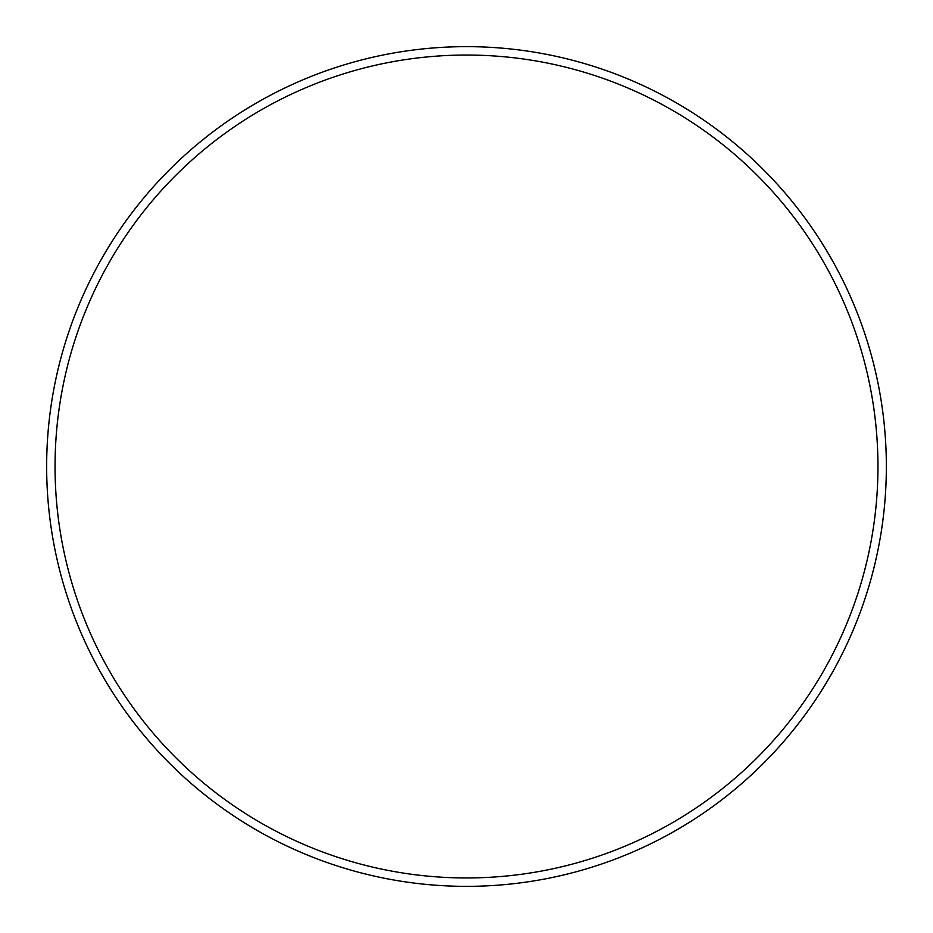 <?xml version="1.0" encoding="UTF-8"?>
<svg xmlns="http://www.w3.org/2000/svg" width="933" height="933" viewBox="0 0 933 933"><rect width="100%" height="100%" fill="white"/><g stroke="black" fill="none" stroke-linecap="round" stroke-linejoin="round"><path stroke-width="1.4" d="M466.5 877.953A411.453 411.453 0 0 0 877.953 466.5A411.453 411.453 0 0 0 466.5 55.047A411.453 411.453 0 0 0 55.047 466.5A411.453 411.453 0 0 0 466.5 877.953M466.5 46.65A419.85 419.85 0 0 1 886.35 466.5A419.85 419.85 0 0 1 466.5 886.35A419.85 419.85 0 0 1 46.65 466.5A419.85 419.85 0 0 1 466.5 46.65"/></g></svg>
